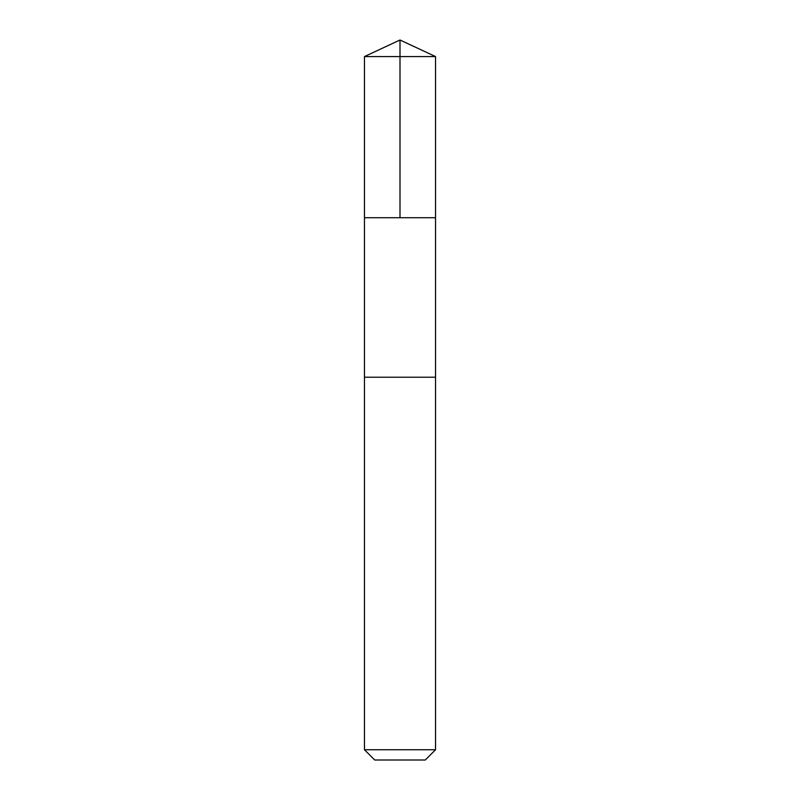<?xml version="1.0" encoding="UTF-8"?>
<svg xmlns="http://www.w3.org/2000/svg" width="800" height="800" viewBox="0 0 800 800"><rect width="100%" height="100%" fill="white"/><g stroke="black" fill="none" stroke-linecap="round" stroke-linejoin="round"><path stroke-width="1.2" d="M364.46 217.72L435.54 217.72L435.54 56.57L364.46 56.57L364.46 217.72L435.54 217.72L435.54 377.22L364.46 377.22L364.46 217.72M392.27 377.22L364.46 377.22L364.46 749.74L435.54 749.74L435.54 377.22L392.27 377.22M435.54 749.74L425.28 760L374.72 760L364.46 749.74M400 217.72L400 40L364.46 56.57M400 40L435.54 56.57"/></g></svg>
